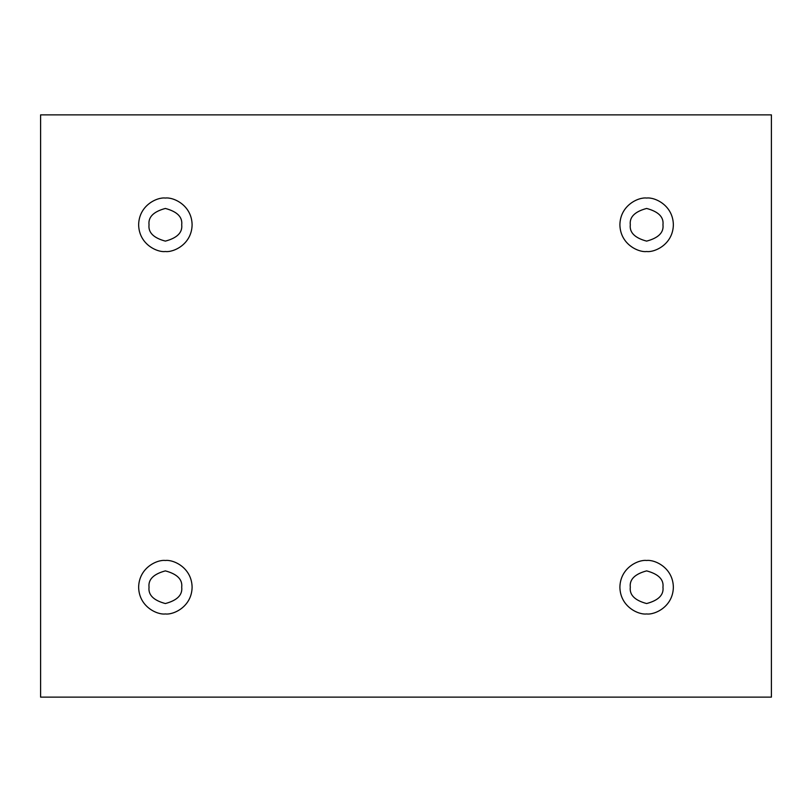 <?xml version="1.0" encoding="UTF-8"?>
<svg xmlns="http://www.w3.org/2000/svg" width="812" height="812" viewBox="0 0 812 812"><rect width="100%" height="100%" fill="white"/><g stroke="black" fill="none" stroke-linecap="round" stroke-linejoin="round"><path stroke-width="1.22" d="M165.374 251.517C173.189 252.593 191.744 244.574 192.109 224.782C191.744 205 173.189 196.971 165.374 198.047C173.189 196.971 191.744 205 192.109 224.782C191.744 244.574 173.189 252.593 165.374 251.517C157.548 252.593 138.994 244.574 138.639 224.782C138.994 205 157.548 196.971 165.374 198.047C157.548 196.971 138.994 205 138.639 224.782C138.994 244.574 157.548 252.593 165.374 251.517M149.032 224.782C148.099 232.506 153.549 237.957 165.374 241.123C177.189 237.957 182.639 232.506 181.705 224.782C182.639 217.058 177.189 211.617 165.374 208.451C153.549 211.617 148.099 217.058 149.032 224.782C148.099 217.058 153.549 211.617 165.374 208.451C177.189 211.617 182.639 217.058 181.705 224.782C182.639 232.506 177.189 237.957 165.374 241.123C153.549 237.957 148.099 232.506 149.032 224.782M646.626 251.517C654.452 252.593 673.006 244.574 673.361 224.782C673.006 205 654.452 196.971 646.626 198.047C654.452 196.971 673.006 205 673.361 224.782C673.006 244.574 654.452 252.593 646.626 251.517C638.811 252.593 620.256 244.574 619.891 224.782C620.256 205 638.811 196.971 646.626 198.047C638.811 196.971 620.256 205 619.891 224.782C620.256 244.574 638.811 252.593 646.626 251.517M630.295 224.782C629.361 232.506 634.811 237.957 646.626 241.123C658.451 237.957 663.901 232.506 662.968 224.782C663.901 217.058 658.451 211.617 646.626 208.451C634.811 211.617 629.361 217.058 630.295 224.782C629.361 217.058 634.811 211.617 646.626 208.451C658.451 211.617 663.901 217.058 662.968 224.782C663.901 232.506 658.451 237.957 646.626 241.123C634.811 237.957 629.361 232.506 630.295 224.782M646.626 613.953C654.452 615.029 673.006 607 673.361 587.218C673.006 567.426 654.452 559.407 646.626 560.483C654.452 559.407 673.006 567.426 673.361 587.218C673.006 607 654.452 615.029 646.626 613.953C638.811 615.029 620.256 607 619.891 587.218C620.256 567.426 638.811 559.407 646.626 560.483C638.811 559.407 620.256 567.426 619.891 587.218C620.256 607 638.811 615.029 646.626 613.953M630.295 587.218C629.361 594.942 634.811 600.383 646.626 603.549C658.451 600.383 663.901 594.942 662.968 587.218C663.901 579.494 658.451 574.043 646.626 570.877C634.811 574.043 629.361 579.494 630.295 587.218C629.361 579.494 634.811 574.043 646.626 570.877C658.451 574.043 663.901 579.494 662.968 587.218C663.901 594.942 658.451 600.383 646.626 603.549C634.811 600.383 629.361 594.942 630.295 587.218M165.374 613.953C173.189 615.029 191.744 607 192.109 587.218C191.744 567.426 173.189 559.407 165.374 560.483C173.189 559.407 191.744 567.426 192.109 587.218C191.744 607 173.189 615.029 165.374 613.953C157.548 615.029 138.994 607 138.639 587.218C138.994 567.426 157.548 559.407 165.374 560.483C157.548 559.407 138.994 567.426 138.639 587.218C138.994 607 157.548 615.029 165.374 613.953M149.032 587.218C148.099 594.942 153.549 600.383 165.374 603.549C177.189 600.383 182.639 594.942 181.705 587.218C182.639 579.494 177.189 574.043 165.374 570.877C153.549 574.043 148.099 579.494 149.032 587.218C148.099 579.494 153.549 574.043 165.374 570.877C177.189 574.043 182.639 579.494 181.705 587.218C182.639 594.942 177.189 600.383 165.374 603.549C153.549 600.383 148.099 594.942 149.032 587.218M40.6 114.868L771.4 114.868L771.4 697.132L40.6 697.132L40.6 114.868L40.6 697.132L771.4 697.132L771.4 114.868L40.6 114.868"/></g></svg>
